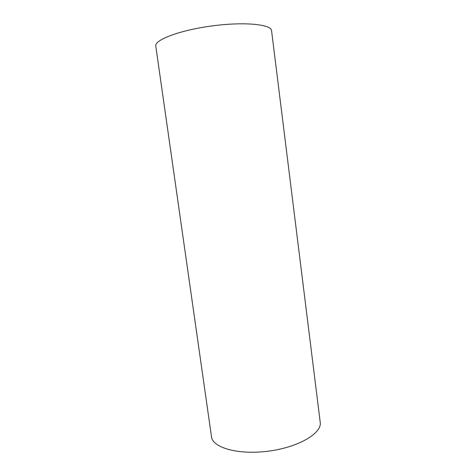 <?xml version="1.0" encoding="UTF-8"?>
<svg xmlns="http://www.w3.org/2000/svg" width="476" height="476" viewBox="0 0 476 476"><rect width="100%" height="100%" fill="white"/><g stroke="black" fill="none" stroke-linecap="round" stroke-linejoin="round"><path stroke-width="0.71" d="M320.211 422.254C322.139 433.124 298.964 447.148 268.738 451.117C238.535 455.211 212.492 447.755 211.499 436.76L155.789 46.154C154.254 39.96 179.613 30.226 212.01 25.936C244.396 21.581 271.415 24.33 271.564 30.708L320.211 422.254"/></g></svg>
